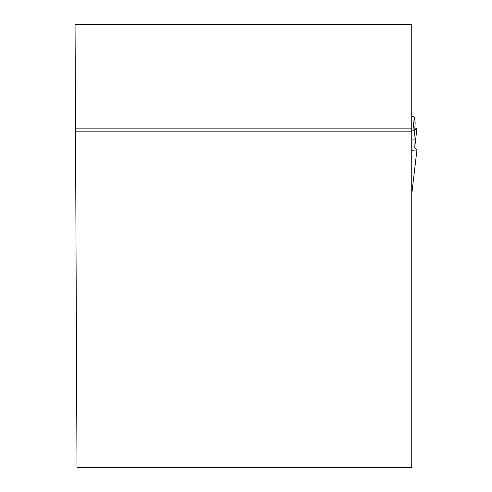 <?xml version="1.0" encoding="UTF-8"?>
<svg xmlns="http://www.w3.org/2000/svg" width="492" height="492" viewBox="0 0 492 492"><rect width="100%" height="100%" fill="white"/><g stroke="black" fill="none" stroke-linecap="round" stroke-linejoin="round"><path stroke-width="0.74" d="M75.504 128.123L75.055 24.6L411.749 24.6L411.749 128.123L75.504 128.123L76.986 467.4L411.749 467.4L411.749 128.123M411.749 131.173L75.516 131.173M411.749 139.076L415.174 139.076L414.344 131.032L411.749 129.599M411.749 147.951L414.738 147.951L416.939 149.931L411.749 150.275M416.933 149.968L411.749 194.057M414.738 147.951L415.174 139.076M414.738 130.306L414.861 128.061L416.945 128.307L414.738 130.306L415.174 122.311L414.344 117.059L411.749 116.124M414.344 117.059L412.923 130.245M414.793 146.887L416.945 128.307L414.799 146.757M411.749 194.162L416.945 149.949"/></g></svg>
